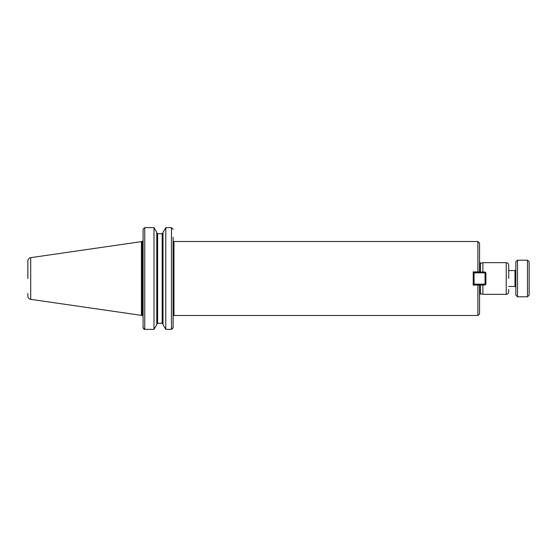 <?xml version="1.0" encoding="UTF-8"?>
<svg xmlns="http://www.w3.org/2000/svg" width="557" height="557" viewBox="0 0 557 557"><rect width="100%" height="100%" fill="white"/><g stroke="black" fill="none" stroke-linecap="round" stroke-linejoin="round"><path stroke-width="0.84" d="M143.093 229.373L143.093 327.627L143.748 329.013M144.214 329.271L144.757 329.368L143.093 327.627M143.107 229.136L144.757 227.632L144.757 329.368L153.997 329.368L156.775 324.599L156.775 232.401L153.997 227.632L144.757 227.632L153.997 227.632L153.997 329.368M157.603 233.724L156.775 232.861L157.603 233.724L162.178 233.724L157.603 233.724L157.603 323.276L156.775 324.139L157.603 323.276L162.178 323.276L163.013 324.139L162.178 323.276L162.178 233.724L163.013 232.861L162.178 233.724M165.784 329.368L165.784 227.632L171.459 227.632L173.123 229.373L171.459 227.632L165.784 227.632L163.013 232.401L163.013 324.599L165.784 329.368L171.459 329.368L173.102 327.864L173.123 315.791M30.698 299.339L30.698 257.661L142.258 241.515L142.258 315.485L30.698 299.339C28.936 298.942 27.989 297.842 27.85 296.046L27.85 293.518M141.422 241.515L141.422 315.485M479.556 284.989L473.227 285.107L473.227 271.893L479.556 271.893L479.556 243.179L477.892 241.515L477.892 271.893L479.556 272.011M477.892 315.485L477.892 285.107L479.556 285.107L479.556 313.821L477.892 315.485L173.951 315.485L173.951 241.515L173.123 240.687M473.241 273.974L473.227 271.893M508.715 289.32L508.715 291.854C508.569 293.372 507.74 294.2 506.222 294.347L482.884 294.347L482.884 284.989M482.884 293.936L480.385 293.936L479.556 294.764M506.222 294.347L506.222 262.653L482.884 262.653L482.884 272.011M506.222 262.653C507.74 262.8 508.569 263.628 508.715 265.146L508.715 278.5M173.123 237.233L173.123 327.627L171.459 329.368L171.459 227.632M30.698 257.661C28.936 258.058 27.989 259.158 27.85 260.954L27.85 278.5M485.05 272.011L485.885 272.839L485.05 272.839L485.05 272.011L474.07 272.011L474.07 272.839L473.241 272.839L474.07 272.011M485.05 284.161L485.885 284.161L485.05 284.989L485.05 284.161L474.07 284.161L474.07 284.989L473.241 284.161L474.07 284.161L474.07 272.839L485.05 272.839L485.05 284.161M473.241 272.839L473.241 284.161M474.07 284.989L485.05 284.989M485.885 284.161L485.885 272.839M517.502 260.196L527.486 260.196L527.486 296.804L517.502 296.804L515.838 295.14L515.838 261.86L517.502 260.196L517.502 296.804M527.486 260.196L529.15 261.86L529.15 295.14L527.486 296.804M508.715 270.57L515.002 270.57L515.002 286.43L508.715 286.43M480.385 284.989L480.385 293.936M479.556 262.236L480.385 263.064L480.385 272.011M142.258 315.485L142.905 315.791M142.258 241.515L143.093 240.687M173.951 315.485L173.304 315.791M173.951 241.515L477.892 241.515M480.385 263.064L482.884 263.064M515.002 286.43L515.838 287.259M515.002 270.57L515.838 269.741"/></g></svg>
